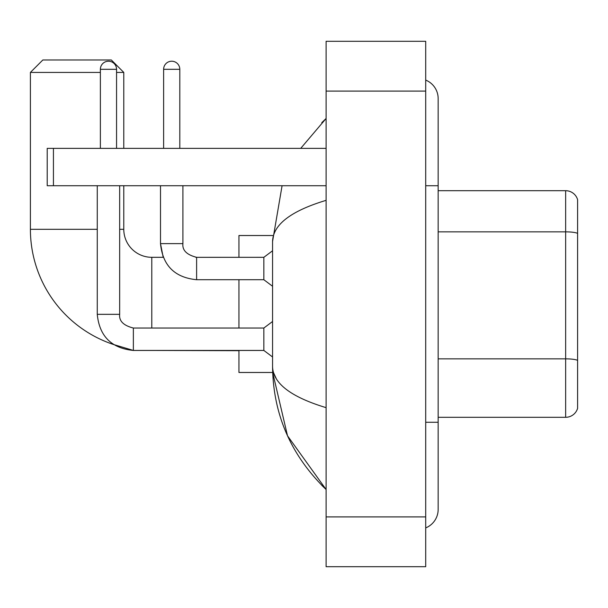 <?xml version="1.0" encoding="UTF-8"?>
<svg xmlns="http://www.w3.org/2000/svg" width="608" height="608" viewBox="0 0 608 608"><rect width="100%" height="100%" fill="white"/><g stroke="black" fill="none" stroke-linecap="round" stroke-linejoin="round"><path stroke-width="0.91" d="M577.6 199.667A12.449 12.449 0 0 0 565.645 190.699A12.449 12.449 0 0 1 577.6 199.667L577.6 408.333A12.449 12.449 0 0 1 565.645 417.301L438.155 417.301M577.6 233.411A12.449 2.158 180 0 0 565.645 231.853L565.645 190.699L438.155 190.699M425.706 422.279L438.155 422.279L438.155 98.564A19.92 19.92 0 0 0 425.706 80.096A19.92 19.92 0 0 1 438.155 98.564A19.92 19.92 0 0 0 425.706 80.096M425.706 527.904A19.92 19.92 0 0 0 438.155 509.436A19.92 19.92 0 0 1 425.706 527.904A19.92 19.92 0 0 0 438.155 509.436A19.92 19.92 0 0 1 425.706 527.904M326.101 200.344C290.882 210.961 273.038 224.679 272.559 241.498L272.559 366.502C272.962 383.26 290.806 396.978 326.101 407.656M326.101 566.709L425.706 566.709L425.706 41.291L326.101 41.291L326.101 566.709M272.559 241.498L282.082 185.721M300.717 148.367L326.101 118.484L300.717 148.367M238.944 350.444L238.944 372.476L272.673 372.476L287.516 435.807L326.101 489.516C290.943 455.384 273.098 414.382 272.559 366.502M276.298 378.708L273.448 372.476M133.365 328.054L133.365 350.444L113.521 344.5A121.395 121.395 0 0 1 30.4 229.3L30.4 72.42L42.849 59.972L111.325 59.972L123.781 72.42L116.561 72.42M151.795 328.031L151.795 257.313A28.014 28.014 0 0 1 123.781 229.3L123.781 185.721M100.373 72.42L30.4 72.42M123.781 148.367L123.781 72.42M238.944 279.718L238.944 328.031M272.673 235.524L238.944 235.524L238.944 257.313M100.373 148.367L100.373 69.304A8.094 8.094 0 0 1 108.467 61.218A8.094 8.094 0 0 1 116.561 69.304L116.561 148.367M97.257 314.336C99.423 336.239 111.462 348.278 133.365 350.444C111.462 348.278 99.423 336.239 97.257 314.336C99.423 336.239 111.462 348.278 133.365 350.444C111.462 348.278 99.423 336.239 97.257 314.336L119.67 314.336C118.917 320.978 123.485 325.538 133.365 328.031L263.849 328.031L263.849 350.444L133.365 350.444L113.521 344.5L133.365 350.444C111.462 348.278 99.423 336.239 97.257 314.336L97.257 185.721M119.67 314.336C118.917 320.978 123.485 325.538 133.365 328.031C123.485 325.538 118.917 320.978 119.67 314.336C118.917 320.978 123.485 325.538 133.365 328.031C123.485 325.538 118.917 320.978 119.67 314.336L119.67 185.721M163.62 148.367L163.62 69.304A8.094 8.094 0 0 1 171.714 61.218A8.094 8.094 0 0 1 179.808 69.304L179.808 148.367M196.612 257.336L263.849 257.313L263.849 279.718L196.612 279.718L196.612 257.313L195.837 257.313M53.436 185.721L47.211 185.721L47.211 148.367L53.436 148.367L53.436 185.721L326.101 185.721M326.101 148.367L53.436 148.367M577.6 360.407A12.449 2.158 180 0 0 565.645 358.849L565.645 231.853L438.155 231.853M565.645 417.301L565.645 358.849L438.155 358.849M425.706 185.721L438.155 185.721M326.101 516.906L425.706 516.906M326.101 91.094L425.706 91.094M30.4 229.3L97.257 229.3M119.67 229.3L123.781 229.3M238.944 350.687L151.795 350.444M100.373 69.304L116.561 69.304M151.795 257.313L163.202 257.313L160.504 243.618L163.202 257.313L160.504 243.618L163.202 257.313L160.504 243.618L182.894 243.618M163.62 69.304L179.808 69.304M438.155 422.279L438.155 509.436M326.101 118.484L321.769 122.672M326.101 489.516L321.769 485.328M263.849 350.444L272.559 356.98M263.849 328.031L272.559 321.495M182.917 243.618C182.164 250.26 186.732 254.82 196.612 257.313C186.732 254.82 182.164 250.26 182.917 243.618C182.164 250.26 186.732 254.82 196.612 257.313C186.732 254.82 182.164 250.26 182.917 243.618C182.164 250.26 186.732 254.82 196.612 257.313C186.732 254.82 182.164 250.26 182.917 243.618C182.164 250.26 186.732 254.82 196.612 257.313C186.732 254.82 182.164 250.26 182.917 243.618C182.164 250.26 186.732 254.82 196.612 257.313C186.732 254.82 182.164 250.26 182.917 243.618L182.917 185.721M160.504 185.721L160.504 243.618C162.67 265.521 174.709 277.56 196.612 279.718C174.709 277.56 162.67 265.521 160.504 243.618C162.67 265.521 174.709 277.56 196.612 279.718C174.709 277.56 162.67 265.521 160.504 243.618C162.67 265.521 174.709 277.56 196.612 279.718M263.849 279.718L272.559 286.262M263.849 257.313L272.559 250.777"/></g></svg>
